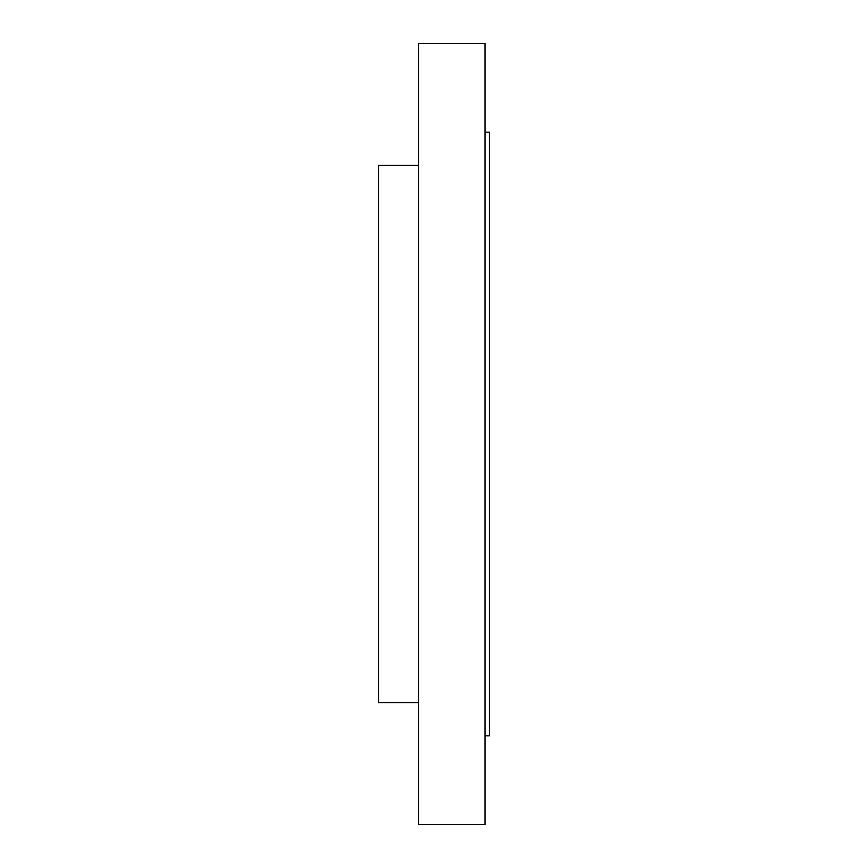 <?xml version="1.0" encoding="UTF-8"?>
<svg xmlns="http://www.w3.org/2000/svg" width="868" height="868" viewBox="0 0 868 868"><rect width="100%" height="100%" fill="white"/><g stroke="black" fill="none" stroke-linecap="round" stroke-linejoin="round"><path stroke-width="1.3" d="M485.049 132.175L489.487 132.175L489.487 735.825L485.049 735.825M418.463 702.538L378.513 702.538L378.513 165.463L418.463 165.463M485.049 434L485.049 824.6L418.463 824.6L418.463 43.4L485.049 43.4L485.049 434"/></g></svg>
